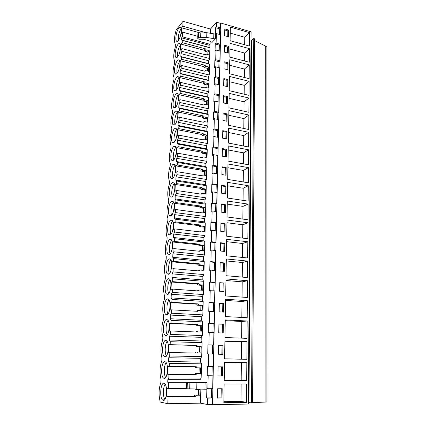 <?xml version="1.0" encoding="UTF-8"?>
<svg xmlns="http://www.w3.org/2000/svg" width="426" height="426" viewBox="0 0 426 426"><rect width="100%" height="100%" fill="white"/><g stroke="black" fill="none" stroke-linecap="round" stroke-linejoin="round"><path stroke-width="0.64" d="M212.515 404.7L248.31 404.04L251.079 31.833L220.854 23.057L212.515 404.7L211.126 404.439M265.057 402.027L265.302 45.949L266.91 46.402L266.932 401.995L252.623 402.634L252.586 402.943L248.321 402.559M265.302 45.949L254.684 40.619L254.663 38.809L253.763 38.553L251.548 40.624L248.949 402.549M251.548 40.624L251.015 40.47M253.763 38.553L251.521 402.964M254.663 38.809L252.586 402.943M254.684 40.619L252.623 402.634M220.854 23.057L220.561 23.377M215.364 38.904L206.711 37.456L200.667 37.499L198.447 37.861L197.744 38.42L198.814 39.203L203.756 39.293L208.761 40.662L212.068 42.392L215.364 38.904L215.471 34.495L216.349 33.553L220.439 34.703L220.231 44.208L219.337 45.119L219.209 50.912M216.349 33.553L216.12 43.085L215.242 44.006L215.071 50.944L215.955 50.044L220.077 51.147L219.864 60.801L218.969 61.674L218.836 67.627M215.955 50.044L215.726 59.731L214.837 60.604L214.667 67.654L215.556 66.797L219.709 67.851L219.496 77.66L218.591 78.485L218.453 84.609M215.556 66.797L215.322 76.632L214.427 77.463L214.257 84.625L215.151 83.816L219.337 84.817L219.118 94.785L218.208 95.562L218.069 101.857M215.151 83.816L214.912 93.805L214.012 94.593L213.836 101.867L214.736 101.1L218.959 102.059L218.74 112.182L217.824 112.911L217.681 119.381M214.736 101.1L214.496 111.261L213.591 111.995L213.41 119.386L214.321 118.673L218.575 119.573L218.352 129.861L217.43 130.542L217.281 137.193M214.321 118.673L214.07 128.993L213.16 129.68L212.979 137.188L213.895 136.522L218.187 137.374L217.958 147.827L217.031 148.461L216.877 155.293M213.895 136.522L213.644 147.013L212.723 147.652L212.542 155.282L213.458 154.67L217.792 155.463L217.558 166.087L216.621 166.667L216.467 173.696M213.458 154.67L213.208 165.331L212.281 165.916L212.095 173.675L213.021 173.116L217.388 173.851L217.148 184.65L216.211 185.177L216.046 192.398M213.021 173.116L212.76 183.952L211.828 184.485L211.637 192.371L212.574 191.87L216.978 192.541L216.738 203.527L215.79 203.995L215.625 211.418M212.574 191.87L212.308 202.888L211.371 203.362L211.179 211.381L212.116 210.934L216.562 211.546L216.317 222.713L215.364 223.128L215.194 230.759M212.116 210.934L211.85 222.143L210.907 222.558L210.71 230.716L211.653 230.328L216.136 230.871L215.886 242.229L214.928 242.58L214.752 250.424M211.653 230.328L211.381 241.723L210.433 242.075L210.231 250.376L211.184 250.046L215.705 250.525L215.455 262.081L214.486 262.368L214.305 270.43M211.184 250.046L210.907 261.639L209.949 261.931L209.746 270.372L210.705 270.111L215.268 270.515L215.008 282.273L214.038 282.497L213.852 290.782M210.705 270.111L210.423 281.905L209.459 282.129L209.251 290.718L214.821 290.857L214.56 302.811L213.58 302.971L213.389 311.491M210.215 290.516L209.933 302.519L208.964 302.678L208.751 311.417L214.369 311.55L214.102 323.717L213.112 323.803L212.92 332.568M209.72 311.284L209.432 323.499L208.452 323.59L208.239 332.477L213.905 332.605L213.634 344.991L212.638 345.007L212.441 354.017M209.219 332.418L208.921 344.852L207.936 344.868L207.718 353.915L213.437 354.038L213.16 366.642L207.414 366.525L207.19 375.743L208.181 375.833L207.872 388.714L212.675 388.688L212.957 375.854L208.181 375.833M212.159 366.632L211.951 375.764L212.957 375.854M211.663 388.693L211.461 397.895L212.473 398.065L212.334 404.418L207.499 404.503L207.648 398.129L212.473 398.065M182.195 42.637L205.433 48.825L206.227 49.853L209.225 50.651L209.113 54.917L206.109 54.129L205.263 54.73L181.955 48.633L180.704 50.082L180.944 44.107L182.195 42.637L182.285 40.369L181.503 40.007L181.593 37.834L182.424 36.833L182.61 32.147L181.37 33.659L181.604 27.781L182.85 26.242L183.047 21.3L210.465 29.064L216.621 22.232L220.684 23.414L220.588 27.871L219.699 28.824L219.576 34.458M246.51 402.32L246.659 384.066L224.151 384.108L223.831 402.708L246.51 402.32L240.962 401.42L223.847 401.697M217.638 388.768L217.452 398.113L222.015 398.054L222.186 388.741L217.638 388.768M226.041 175.235L226.185 167.525L222.058 166.806L221.903 174.543L226.041 175.235M227.692 179.399L248.299 182.791L248.427 167.615L227.958 163.989L227.692 179.399M226.376 156.954L226.51 149.361L222.42 148.589L222.265 156.204L226.376 156.954M248.571 149.808L228.272 145.91L228.011 161.076L248.449 164.745L248.571 149.808L243.55 152.875L243.432 163.845M225.365 212.718L225.508 204.746L221.312 204.139L221.153 212.143L225.365 212.718M227.042 216.962L248.001 219.773L248.129 204.097L227.319 201.035L227.042 216.962M225.705 193.825L225.849 185.981L221.69 185.321L221.531 193.186L225.705 193.825M248.278 185.709L227.644 182.36L227.372 198.026L248.15 201.131L248.278 185.709L243.182 188.265L243.054 200.369M223.474 95.674L223.33 102.932L227.335 103.837L227.463 96.601L223.474 95.674M228.932 107.842L248.875 112.294L248.992 98.044L229.183 93.39L228.932 107.842M227.644 86.686L227.772 79.566L223.815 78.592L223.671 85.733L227.644 86.686M249.13 81.323L229.476 76.43L229.231 90.658L249.013 95.355L249.13 81.323L244.252 85.317L244.157 94.199M226.701 138.961L226.834 131.49L222.777 130.665L222.628 138.157L226.701 138.961M228.325 143.045L248.592 146.986L248.715 132.284L228.581 128.125L228.325 143.045M227.021 121.261L227.154 113.907L223.128 113.028L222.979 120.404L227.021 121.261M228.629 125.303L248.736 129.504L248.853 115.031L228.884 110.616L228.629 125.303M218.927 323.994L218.751 332.855L223.192 333.031L223.352 324.202L218.927 323.994M224.96 337.541L247.032 338.335L247.171 321.002L225.263 319.899L224.96 337.541M223.57 312.109L223.73 303.434L219.342 303.152L219.166 311.864L223.57 312.109M247.336 300.692L225.62 299.238L225.322 316.571L247.197 317.732L247.336 300.692L242 301.496L241.835 317.445M222.415 375.993L222.58 366.845L218.075 366.791L217.894 375.972L222.415 375.993L221.477 375.913L221.648 366.834M246.686 380.615L246.83 362.68L224.529 362.329L224.214 380.599L246.686 380.615L241.185 380.093L224.22 380.072M222.809 354.325L222.968 345.337L218.506 345.204L218.325 354.224L222.809 354.325M246.862 359.294L247.005 341.663L224.901 340.928L224.587 358.878L246.862 359.294L224.587 358.814M220.546 242.74L220.38 251.015L224.667 251.468L224.816 243.225L220.546 242.74M226.371 255.797L247.687 257.98L247.82 241.776L226.659 239.327L226.371 255.797M225.019 231.93L225.168 223.82L220.934 223.277L220.769 231.414L225.019 231.93M247.975 222.782L226.989 220.018L226.712 236.217L247.841 238.72L247.975 222.782L242.799 224.79L242.66 238.102M223.943 291.549L224.097 283.018L219.752 282.672L219.582 291.23L223.943 291.549M225.679 295.963L247.362 297.476L247.501 280.723L225.972 278.923L225.679 295.963M224.305 271.335L224.459 262.948L220.151 262.533L219.981 270.952L224.305 271.335M226.025 275.707L247.527 277.56L247.66 261.09L226.318 258.96L226.025 275.707M229.811 57.084L230.051 43.292L249.396 48.633L249.285 62.239L229.811 57.084M228.373 46.28L224.475 45.215L224.342 52.137L228.251 53.186L228.373 46.28L227.548 47.1L224.454 46.258M249.263 64.853L249.151 78.672L229.523 73.741L229.763 59.731L249.263 64.853L244.423 69.06L244.332 77.457M224.007 68.804L227.947 69.805L228.075 62.792L224.145 61.775L224.007 68.804M249.53 32.653L230.328 27.099L230.093 40.683L249.418 46.061L249.53 32.653L244.753 37.27L244.673 44.741M224.8 28.915L224.667 35.731L228.544 36.817L228.666 30.022L224.8 28.915M207.02 382.756L186.529 382.335L203.298 382.324L207.02 382.756L206.876 388.581L207.872 388.714M211.461 397.895L206.647 397.959L206.86 389.194L204.933 389.204L205.092 382.756M206.647 397.959L207.648 398.129M183.047 21.3L176.044 30.092L176.018 30.587C174.218 36.982 173.984 41.546 175.32 44.277L175.31 47.057C173.478 53.532 173.254 58.186 174.655 61.019L174.617 63.261C172.748 69.816 172.541 74.561 174 77.505L173.909 79.715C172.024 86.254 171.816 91.079 173.286 94.183L173.19 96.42C171.295 102.938 171.082 107.837 172.557 111.117L172.461 113.391C170.554 119.876 170.341 124.855 171.816 128.317L171.715 130.622C169.798 137.087 169.585 142.14 171.066 145.788L170.964 148.131C169.037 154.563 168.813 159.697 170.299 163.541L170.198 165.922C168.259 172.317 168.036 177.535 169.527 181.577L169.42 183.995C167.471 190.358 167.242 195.662 168.739 199.9L168.632 202.361C166.667 208.692 166.433 214.081 167.935 218.533L167.828 221.03C165.852 227.324 165.618 232.804 167.12 237.463L167.013 240.003C165.022 246.26 164.782 251.83 166.294 256.713L166.183 259.296C164.18 265.51 163.935 271.17 165.453 276.288L165.336 278.913C163.323 285.079 163.078 290.841 164.596 296.187L164.479 298.86C162.455 304.984 162.2 310.842 163.722 316.427L163.605 319.149C161.566 325.219 161.31 331.178 162.839 337.019L162.721 339.783C160.666 345.805 160.405 351.865 161.939 357.968L161.816 360.779C159.75 366.749 159.484 372.915 161.023 379.278L160.884 382.484C158.802 388.395 158.536 394.673 160.075 401.319L160.043 402.006L167.801 403.71L200.47 403.156L207.499 404.503M222.015 398.054L221.073 397.905L221.243 388.746M217.452 397.948L221.073 397.905M241.143 384.076L240.962 401.42M216.621 22.232L216.514 26.7L215.636 27.663L215.481 34.16L206.844 32.701L198.601 33.106L197.898 33.681L197.749 38.297M210.465 29.064L210.353 33.201M210.135 41.381L210.055 44.32L209.155 45.273L209.097 47.403L209.965 47.787L209.677 58.522L208.735 60.78L208.655 63.65L209.528 64.102L209.235 75.003L208.287 77.234L208.207 80.147L209.086 80.663L208.788 91.734L207.835 93.944L207.797 95.286L207.755 96.899L208.639 97.485L208.335 108.726L207.377 110.909L207.292 113.918L208.181 114.567L207.877 125.989L206.908 128.146L206.823 131.197L207.718 131.927L207.409 143.53L206.434 145.655L206.349 148.754L207.244 149.558L206.929 161.347L205.95 163.44L205.864 166.593L206.77 167.471L206.445 179.452L205.46 181.519L205.375 184.719L206.28 185.677L205.955 197.856L204.965 199.885L204.874 203.143L205.785 204.182L205.454 216.562L204.453 218.559L204.368 221.866L205.284 222.99L204.949 235.573L203.942 237.538L203.9 239.066L203.852 240.898L204.773 242.112L204.432 254.908L203.415 256.83L203.324 260.249L204.256 261.553L203.905 274.562L202.888 276.447L202.792 279.93L203.729 281.325L203.372 294.552L202.345 296.4L202.249 299.936L203.191 301.432L202.829 314.889L201.796 316.694L201.695 320.288L202.643 321.88L202.275 335.571L201.232 337.333L201.136 340.997L202.089 342.69L201.716 356.615L200.662 358.335L200.566 362.057L201.525 363.857L201.141 378.032L200.087 379.704L200.018 382.218L201.029 382.372M200.848 389.172L200.47 403.156M208.703 353.931L208.405 366.584M204.933 389.204L186.322 388.778L186.529 382.351M181.955 48.633L181.849 51.306L180.954 53.633L180.837 56.557L181.62 56.988L181.529 59.289L180.273 60.694L180.028 66.76L181.29 65.386L181.178 68.096L180.283 70.402L180.161 73.368L180.949 73.868L180.858 76.206L179.591 77.537L179.346 83.704L180.608 82.399L180.502 85.157L179.596 87.431L179.474 90.45L180.267 91.02L180.171 93.395L178.904 94.652L178.648 100.914L179.921 99.684L179.809 102.485L178.899 104.732L178.776 107.799L179.57 108.444L179.474 110.861L178.201 112.038L177.94 118.401L179.218 117.251L179.106 120.095L178.19 122.315L178.068 125.43L178.867 126.149L178.766 128.604L177.482 129.706L177.221 136.171L178.51 135.101L178.393 137.992L177.472 140.181L177.349 143.349L178.148 144.148L178.047 146.64L176.758 147.662L176.492 154.233L177.786 153.243L177.669 156.182L176.742 158.344L176.684 159.803L176.614 161.56L177.418 162.439L177.317 164.974L176.023 165.911L175.752 172.589L177.051 171.689L176.928 174.676L176.002 176.801L175.869 180.076L176.678 181.034L176.577 183.611L175.272 184.463L174.995 191.253L176.3 190.438L176.183 193.479L175.246 195.566L175.113 198.894L175.922 199.943L175.821 202.563L174.511 203.319L174.229 210.226L175.544 209.501L175.421 212.595L174.479 214.651L174.34 218.032L175.155 219.166L175.049 221.834L173.733 222.5L173.451 229.518L174.772 228.89L174.644 232.032L173.696 234.05L173.632 235.615L173.558 237.495L174.378 238.72L174.271 241.43L172.945 242L172.658 249.141L173.984 248.608L173.856 251.809L172.903 253.79L172.839 255.376L172.764 257.288L173.584 258.609L173.473 261.367L172.141 261.836L171.848 269.099L173.185 268.668L173.052 271.921L172.093 273.859L171.95 277.422L172.78 278.844L172.668 281.65L171.327 282.012L171.028 289.403L172.37 289.078L172.237 292.385L171.273 294.286L171.13 297.907L171.96 299.43L171.843 302.284L170.496 302.54L170.192 310.059L171.545 309.846L171.406 313.211L170.437 315.064L170.368 316.742L170.288 318.749L171.124 320.379L171.007 323.281L169.655 323.425L169.346 331.077L170.698 330.975L170.565 334.405L169.585 336.215L169.516 337.919L169.436 339.964L170.272 341.7L170.155 344.655L168.797 344.682L168.478 352.472L169.841 352.488L169.702 355.976L168.723 357.739L168.648 359.475L168.568 361.557L169.41 363.399L169.287 366.413L167.919 366.317L167.599 374.246L168.968 374.385L168.829 377.937L167.839 379.651L167.732 382.228L168.653 382.351L168.403 388.565L167.029 388.347L166.704 396.42L168.078 396.681L167.801 403.71M163.957 383.256C160.746 382.394 159.377 396.846 162.402 399.865L163.243 400.413C166.475 401.574 167.924 386.803 164.878 383.831L163.957 383.256M176.891 73.517C179.208 71.275 180.874 62.079 179.277 60.295C178.787 59.672 178.169 59.768 177.429 60.577C175.113 62.973 173.531 71.957 175.107 73.741C175.581 74.342 176.172 74.268 176.891 73.517M177.583 56.956C179.868 54.597 181.524 45.566 179.985 43.841C179.49 43.212 178.867 43.335 178.116 44.208C175.831 46.711 174.255 55.534 175.773 57.26C176.247 57.867 176.849 57.766 177.583 56.956M174.591 128.652C172.115 130.553 170.528 140.303 172.36 142.332L174.016 142.433C176.492 140.708 178.164 130.729 176.311 128.711L174.591 128.652M173.265 160.357C175.789 158.781 177.456 148.573 175.533 146.485L173.851 146.352C171.332 148.11 169.745 158.089 171.651 160.181L173.265 160.357M172.503 178.574C175.075 177.152 176.742 166.699 174.74 164.548L173.1 164.34C170.533 165.948 168.952 176.167 170.933 178.329L172.503 178.574L170.933 178.329M176.737 77.197C174.383 79.481 172.796 88.64 174.436 90.477C174.905 91.079 175.485 91.031 176.188 90.344C178.547 88.219 180.214 78.847 178.553 77.01C178.063 76.387 177.461 76.451 176.737 77.197M165.943 335.699C168.962 335.97 170.517 322.738 167.791 320.001L166.625 319.425C163.616 319.415 162.152 332.36 164.851 335.129L165.943 335.699M166.811 314.873C169.766 314.883 171.348 302.093 168.723 299.43L167.482 298.876C164.537 299.116 163.046 311.624 165.645 314.319L166.811 314.873M164.862 361.605C161.72 361.046 160.314 374.955 163.227 377.894L164.159 378.464C167.317 379.305 168.808 365.082 165.868 362.191L164.862 361.605M165.059 356.892C168.148 357.441 169.67 343.734 166.843 340.917L165.751 340.331C162.679 340.055 161.241 353.463 164.047 356.317L165.059 356.892M169.335 254.492C172.109 253.816 173.744 242.176 171.406 239.737L169.969 239.29C167.2 240.189 165.655 251.574 167.966 254.029L169.335 254.492M168.51 274.28C171.343 273.817 172.961 261.82 170.533 259.306L169.154 258.816C166.332 259.514 164.798 271.245 167.205 273.78L168.51 274.28M168.323 278.679C165.442 279.152 163.93 291.256 166.428 293.871L167.668 294.403C170.56 294.169 172.163 281.788 169.639 279.2L168.323 278.679M170.773 220.088C168.057 221.179 166.497 232.245 168.723 234.619L170.144 235.04C172.865 234.156 174.511 222.846 172.264 220.482L170.773 220.088M178.265 40.64C180.512 38.18 182.163 29.303 180.677 27.626C180.187 27.003 179.559 27.157 178.787 28.089C176.54 30.693 174.964 39.368 176.433 41.04C176.902 41.647 177.514 41.514 178.265 40.64M170.943 215.907C173.611 214.832 175.267 203.83 173.105 201.535L171.561 201.2C168.898 202.472 167.327 213.234 169.468 215.54L170.943 215.907M172.333 182.621C169.724 184.064 168.148 194.549 170.203 196.78L171.731 197.084C174.346 195.832 176.013 185.118 173.93 182.892L172.333 182.621M176.034 94.082C173.638 96.244 172.051 105.589 173.749 107.485L175.475 107.432C177.871 105.435 179.538 95.877 177.818 93.976C177.333 93.358 176.737 93.395 176.034 94.082M175.315 111.229C172.881 113.263 171.295 122.805 173.057 124.77L174.751 124.797C177.184 122.928 178.856 113.167 177.072 111.207L175.315 111.229M168.653 382.351L186.524 382.34M190.843 382.34L201.029 382.335M186.332 388.469L168.403 388.565M168.078 396.681L195.417 396.366L196.407 395.253L199.916 395.216L200.071 389.486L196.567 389.508L196.253 389.135M167.839 379.651L200.087 379.704M167.732 382.228L200.018 382.218M195.417 396.366L166.704 396.42M199.916 395.216L194.932 395.003L193.947 396.105M198.431 394.966L198.58 389.497M196.567 389.508L194.954 389.114M165.16 384.209C163.004 387.042 162.801 396.569 164.867 399.434M196.407 395.253L194.932 395.003M216.514 26.7L220.588 27.871M215.636 27.663L219.699 28.824M213.719 38.452L213.841 33.702M216.12 43.085L220.231 44.208M228.666 30.022L227.846 30.874L224.779 30.001M227.74 36.593L227.846 30.874M230.226 33.137L244.753 37.27M182.424 36.833L210.055 44.32M205.433 32.546L182.85 26.242M197.813 36.322L182.61 32.147M181.593 37.834L209.155 45.273M181.503 40.007L209.097 47.403M181.604 27.781L199.975 32.882M181.103 28.744C178.893 32.355 177.967 36.295 178.329 40.561M217.894 375.897L221.477 375.913M241.366 362.595L241.185 380.093M207.19 375.743L211.951 375.764M168.723 357.739L200.662 358.335M168.568 361.557L200.566 362.057M169.41 363.399L201.525 363.857M168.829 377.937L201.141 378.032M168.968 374.385L196.045 374.539L197.025 373.464L200.502 373.49L200.657 367.856L197.185 367.819L196.269 366.733L169.287 366.413M196.045 374.539L167.599 374.246M200.502 373.49L195.561 373.336L194.586 374.406M199.027 373.357L199.176 367.84M197.185 367.819L195.726 367.723L194.879 366.717M166.151 362.569C163.967 365.311 163.653 374.672 165.671 377.516M197.025 373.464L195.561 373.336M222.968 345.337L218.506 345.246M221.877 354.304L222.042 345.348M247.005 341.663L241.585 341.796L241.404 359.129M224.891 341.247L241.585 341.796M208.921 344.852L213.634 344.991M207.936 344.868L212.638 345.007M169.585 336.215L201.232 337.333M169.436 339.964L201.136 340.997M170.272 341.7L202.089 342.69M169.702 355.976L201.716 356.615M169.841 352.488L196.663 353.095L197.632 352.057L201.083 352.137L201.232 346.604L197.792 346.508L196.887 345.427L170.155 344.655M197.632 352.057L196.178 352.046L195.225 353.063M199.613 352.105L199.767 346.626L196.343 346.53L195.438 345.449L168.797 344.682M196.887 345.427L195.438 345.449M167.12 341.301C164.926 343.963 164.5 353.159 166.459 355.982M201.232 346.604L199.767 346.626M197.792 346.508L196.343 346.53M223.352 324.202L218.927 324.117M222.271 332.999L222.431 324.277M247.171 321.002L241.792 321.476L241.622 338.137M225.248 320.656L241.792 321.476M209.432 323.499L214.102 323.717M208.452 323.59L213.112 323.803M170.437 315.064L201.796 316.694M170.288 318.749L201.695 320.288M171.124 320.379L202.643 321.88M170.565 334.405L202.275 335.571M170.698 330.975L197.27 332.024L198.234 331.018L201.647 331.156L201.796 325.72L198.388 325.57L197.488 324.49L171.007 323.281M198.234 331.018L196.791 331.119L195.971 331.976M200.193 331.098L200.337 325.847L196.945 325.698L196.051 324.623L169.655 323.425M197.488 324.49L196.051 324.623M168.073 320.4C165.868 322.988 165.331 332.019 167.237 334.825M201.796 325.72L200.337 325.847M198.388 325.57L196.945 325.698M223.73 303.434L219.337 303.349M222.654 312.061L222.814 303.573M225.599 300.41L242 301.496M209.933 302.519L214.56 302.811M208.964 302.678L213.58 302.971M171.273 294.286L202.345 296.4M171.13 297.907L202.249 299.936M171.96 299.43L203.191 301.432M171.406 313.211L202.829 314.889M171.545 309.846L197.866 311.315L198.82 310.341L202.206 310.533L202.35 305.192L198.974 304.984L198.079 303.908L171.843 302.284M198.82 310.341L197.387 310.554L196.7 311.252M200.763 310.453L200.902 305.426L197.542 305.224L196.652 304.148L170.496 302.54M198.079 303.908L196.652 304.148M169.015 299.845C166.8 302.369 166.161 311.241 168.004 314.037M202.35 305.192L200.902 305.426M198.974 304.984L197.542 305.224M224.097 283.018L219.747 282.944M223.038 291.485L223.187 283.215M247.501 280.723L242.208 281.847L242.048 297.103M225.945 280.505L242.208 281.847M210.423 281.905L215.008 282.273M209.459 282.129L214.038 282.497M172.093 273.859L202.888 276.447M171.95 277.422L202.792 279.93M172.78 278.844L203.729 281.325M172.237 292.385L203.372 294.552M172.37 289.078L198.457 290.958L199.4 290.021L202.755 290.266L202.893 285.01L199.549 284.749L198.665 283.679L172.668 281.65M199.4 290.021L197.973 290.33L197.419 290.883M201.322 290.159L201.455 285.345L198.127 285.09L197.243 284.025L171.327 282.012M198.665 283.679L197.243 284.025M169.931 279.642C167.722 282.108 166.976 290.82 168.755 293.61M202.893 285.01L201.455 285.345M199.549 284.749L198.127 285.09M224.459 262.948L223.559 263.209L220.146 262.879M223.41 271.255L223.559 263.209M247.66 261.09L242.405 262.517L242.256 277.108M226.281 260.93L242.405 262.517M210.907 261.639L215.455 262.081M209.949 261.931L214.486 262.368M172.903 253.79L203.415 256.83M172.764 257.288L203.324 260.249M173.584 258.609L204.256 261.553M173.052 271.921L203.905 274.562M173.185 268.668L199.033 270.947L199.964 270.036L203.293 270.334L203.431 265.164L200.113 264.855L199.24 263.785L173.473 261.367M199.964 270.036L198.122 270.867M201.876 270.206L202.004 265.606L198.702 265.297L197.829 264.232L172.141 261.836M199.24 263.785L197.829 264.232M170.837 259.775C168.627 262.187 167.785 270.744 169.495 273.529M203.431 265.164L202.004 265.606M200.113 264.855L198.702 265.297M224.816 243.225L223.922 243.534L220.535 243.155M223.778 251.372L223.922 243.534M247.82 241.776L242.607 243.502L242.458 257.442M226.616 241.68L242.607 243.502M211.381 241.723L215.886 242.229M210.433 242.075L214.928 242.58M173.696 234.05L203.942 237.538M173.558 237.495L203.852 240.898M174.378 238.72L204.773 242.112M173.856 251.809L204.432 254.908M173.984 248.608L199.597 251.271L200.524 250.387L203.82 250.733L203.958 245.653L200.673 245.296L199.805 244.226L174.271 241.43M200.524 250.387L198.814 251.191M202.419 250.589L202.542 246.185L199.267 245.834L198.399 244.774L172.945 242M199.805 244.226L198.399 244.774M171.726 240.232C169.521 242.596 168.59 251.01 170.224 253.79M203.958 245.653L202.542 246.185M200.673 245.296L199.267 245.834M225.168 223.82L224.278 224.193L220.924 223.762M224.135 231.824L224.278 224.193M226.946 222.739L242.799 224.79M211.85 222.143L216.317 222.713M210.907 222.558L215.364 223.128M174.479 214.651L204.453 218.559M174.34 218.032L204.368 221.866M175.155 219.166L205.284 222.99M174.644 232.032L204.949 235.573M174.772 228.89L200.156 231.92L201.077 231.068L204.342 231.456L204.475 226.462L201.216 226.057L200.358 224.992L175.049 221.834M201.077 231.068L199.496 231.84M202.952 231.291L203.069 227.09L199.821 226.691L198.963 225.631L173.733 222.5M200.358 224.992L198.963 225.631M172.594 221.014C170.405 223.341 169.383 231.6 170.943 234.385M204.475 226.462L203.069 227.09M201.216 226.057L199.821 226.691M225.508 204.746L224.63 205.167L221.302 204.688M224.491 212.601L224.63 205.167M248.129 204.097L242.99 206.381L242.857 219.081M227.266 204.107L242.99 206.381M212.308 202.888L216.738 203.527M211.371 203.362L215.79 203.995M175.246 195.566L204.965 199.885M175.113 198.894L204.874 203.143M175.922 199.943L205.785 204.182M175.421 212.595L205.454 216.562M175.544 209.501L200.705 212.888L201.615 212.063L204.853 212.499L204.986 207.584L201.754 207.137L200.902 206.072L175.821 202.563M201.615 212.063L200.167 212.814M203.474 212.313L203.585 208.303L200.369 207.856L199.517 206.802L174.511 203.319M200.902 206.072L199.517 206.802M173.451 202.11C171.273 204.4 170.171 212.515 171.651 215.3M204.986 207.584L203.585 208.303M201.754 207.137L200.369 207.856M225.849 185.981L224.976 186.45L221.674 185.928M224.843 193.692L224.976 186.45M227.585 185.779L243.182 188.265M212.76 183.952L217.148 184.65M211.828 184.485L216.211 185.177M176.002 176.801L205.46 181.519M175.869 180.076L205.375 184.719M176.678 181.034L206.28 185.677M176.183 193.479L205.955 197.856M176.3 190.438L201.248 194.165L202.148 193.367L205.359 193.851L205.486 189.016L202.286 188.521L201.439 187.461L176.577 183.611M203.99 193.644L204.097 189.82L200.907 189.33L200.06 188.281L175.272 184.463M201.439 187.461L200.06 188.281M174.287 183.51C172.131 185.768 170.948 193.745 172.354 196.535M202.148 193.367L200.854 194.107M205.486 189.016L204.097 189.82M202.286 188.521L200.907 189.33M226.185 167.525L225.311 168.041L222.042 167.471M225.184 175.091L225.311 168.041M248.427 167.615L243.363 170.432L243.246 181.961M227.894 167.737L243.363 170.432M213.208 165.331L217.558 166.087M212.281 165.916L216.621 166.667M176.742 158.344L205.95 163.44M176.614 161.56L205.864 166.593M177.418 162.439L206.77 167.471M176.928 174.676L206.445 179.452M177.051 171.689L201.775 175.746L202.669 174.98L205.854 175.501L205.982 170.746L202.808 170.208L201.967 169.154L177.317 164.974M204.496 175.278L204.597 171.635L201.434 171.103L200.598 170.054L176.023 165.911M201.967 169.154L200.598 170.054M175.107 165.203C172.972 167.445 171.721 175.278 173.047 178.073M202.669 174.98L201.525 175.709M205.982 170.746L204.597 171.635M202.808 170.208L201.434 171.103M226.51 149.361L225.647 149.931L222.404 149.318M225.519 156.795L225.647 149.931M228.203 149.979L243.55 152.875M213.644 147.013L217.958 147.827M212.723 147.652L217.031 148.461M177.472 140.181L206.434 145.655M177.349 143.349L206.349 148.754M178.148 144.148L207.244 149.558M177.669 156.182L206.929 161.347M177.786 153.243L202.297 157.625L203.186 156.88L206.344 157.45L206.466 152.764L203.319 152.189L202.483 151.139L178.047 146.64M204.997 157.205L205.092 153.738L201.956 153.168L201.125 152.119L176.758 147.662M202.483 151.139L201.125 152.119M175.911 147.194C173.803 149.414 172.487 157.103 173.733 159.91M203.186 156.88L202.158 157.599M206.466 152.764L205.092 153.738M203.319 152.189L201.956 153.168M226.834 131.49L225.977 132.103L222.761 131.453M225.855 138.796L225.977 132.103M248.715 132.284L243.725 135.596L243.619 146.022M228.506 132.502L243.725 135.596M214.07 128.993L218.352 129.861M213.16 129.68L217.43 130.542M178.19 122.315L206.908 128.146M178.068 125.43L206.823 131.197M178.867 126.149L207.718 131.927M178.393 137.992L207.409 143.53M178.51 135.101L202.813 139.792L203.692 139.073L206.823 139.68L206.945 135.074L203.825 134.456L202.994 133.407L178.766 128.604M205.486 139.424L205.582 136.123L202.467 135.511L201.647 134.472L177.482 129.706M202.994 133.407L201.647 134.472M176.699 129.467C174.617 131.671 173.244 139.227 174.41 142.039M203.692 139.073L202.765 139.781M206.945 135.074L205.582 136.123M203.825 134.456L202.467 135.511M227.154 113.907L226.302 114.562L223.112 113.87M226.179 121.08L226.302 114.562M248.853 115.031L243.906 118.577L243.8 128.476M228.805 115.297L243.906 118.577M214.496 111.261L218.74 112.182M213.591 111.995L217.824 112.911M178.899 104.732L207.377 110.909M178.776 107.799L207.292 113.918M179.57 108.444L208.181 114.567M179.106 120.095L207.877 125.989M179.218 117.251L203.319 122.241L204.192 121.548L207.292 122.193L207.414 117.656L204.32 117.001L203.5 115.957L179.474 110.861M205.971 121.916L206.056 118.785L202.973 118.135L202.158 117.097L178.201 112.038M203.5 115.957L202.158 117.097M177.472 112.022C175.416 114.216 173.994 121.634 175.081 124.456M207.414 117.656L206.056 118.785M204.32 117.001L202.973 118.135M227.463 96.601L226.621 97.298L223.453 96.569M226.504 103.646L226.621 97.298M248.992 98.044L244.077 101.819L243.981 111.202M229.097 98.358L244.077 101.819M214.912 93.805L219.118 94.785M214.012 94.593L218.208 95.562M179.596 87.431L207.835 93.944M179.474 90.45L207.755 96.899M180.267 91.02L208.639 97.485M179.809 102.485L208.335 108.726M179.921 99.684L203.814 104.966L204.682 104.295L207.76 104.977L207.877 100.515L204.81 99.822L203.995 98.779L180.171 93.395M206.45 104.689L206.53 101.713L203.468 101.031L202.659 99.993L178.904 94.652M203.995 98.779L202.659 99.993M178.228 94.844C176.204 97.037 174.74 104.317 175.741 107.15M207.877 100.515L206.53 101.713M204.81 99.822L203.468 101.031M227.772 79.566L226.93 80.306L223.794 79.534M226.818 86.489L226.93 80.306M229.385 81.68L244.252 85.317M215.322 76.632L219.496 77.66M214.427 77.463L218.591 78.485M180.283 70.402L208.287 77.234M180.161 73.368L208.207 80.147M180.949 73.868L209.086 80.663M180.502 85.157L208.788 91.734M180.608 82.399L204.304 87.958L205.162 87.314L208.218 88.033L208.335 83.634L205.289 82.905L204.48 81.872L180.858 76.206M206.919 87.724L206.993 84.907L203.958 84.188L203.154 83.155L179.591 77.537M204.48 81.872L203.154 83.155M178.968 77.937C176.657 81.67 175.8 85.727 176.396 90.11M208.335 83.634L206.993 84.907M205.289 82.905L203.958 84.188M228.075 62.792L227.239 63.575L224.129 62.766M227.133 69.598L227.239 63.575M229.667 65.253L244.423 69.06M215.726 59.731L219.864 60.801M214.837 60.604L218.969 61.674M180.954 53.633L208.735 60.78M180.837 56.557L208.655 63.65M181.62 56.988L209.528 64.102M181.178 68.096L209.235 75.003M181.29 65.386L204.789 71.217L205.641 70.594L208.665 71.344L208.783 67.015L205.763 66.254L204.965 65.221L181.529 59.289M207.377 71.025L207.451 68.357L204.443 67.601L203.644 66.573L180.273 60.694M204.965 65.221L203.644 66.573M179.692 61.285C177.413 64.976 176.529 68.996 177.046 73.341M208.783 67.015L207.451 68.357M205.763 66.254L204.443 67.601M227.436 52.968L227.548 47.1M249.396 48.633L244.588 53.048L244.503 60.977M229.949 49.075L244.588 53.048M215.242 44.006L219.337 45.119M182.285 40.369L209.965 47.787M181.849 51.306L209.677 58.522M207.835 54.581L207.904 52.063L204.917 51.274L204.123 50.247L180.944 44.107M205.433 48.825L204.123 50.247M180.406 44.89C178.159 48.537 177.253 52.52 177.69 56.823M209.225 50.651L207.904 52.063M206.227 49.853L204.917 51.274M196.732 389.135L196.913 382.67M187.12 388.863L187.328 382.41M189.687 388.97L189.889 382.505M206.711 37.456L206.844 32.701M198.447 37.861L198.601 33.106M200.667 37.499L200.816 32.743M164.558 399.833L162.402 399.865M177.477 41.317L176.433 41.04M165.363 377.899L163.227 377.894M166.145 356.36L164.047 356.317M166.907 335.203L164.851 335.129M167.652 314.425L165.645 314.319M168.387 294.004L166.428 293.871M169.101 273.934L167.205 273.78M169.804 254.21L167.966 254.029M170.496 234.822L168.723 234.619M171.172 215.758L169.468 215.54M171.843 197.014L170.203 196.78M173.148 160.437L171.651 160.181M173.787 142.598L172.36 142.332M174.42 125.042L173.057 124.77M175.043 107.762L173.749 107.485M175.661 90.759L174.436 90.477M176.273 74.017L175.107 73.741M176.875 57.542L175.773 57.26"/></g></svg>
